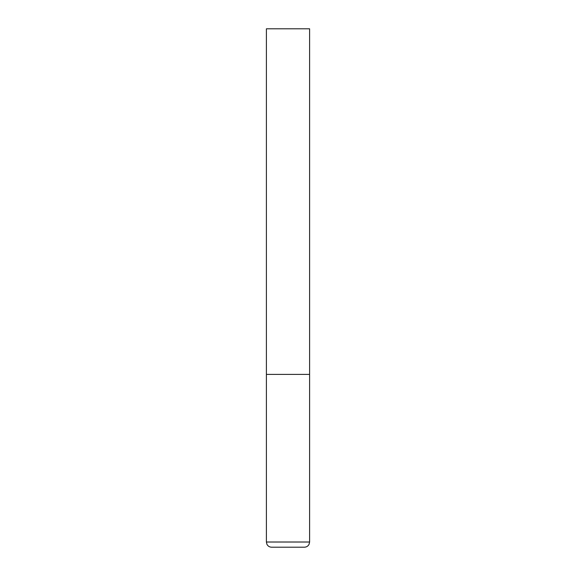 <?xml version="1.0" encoding="UTF-8"?>
<svg xmlns="http://www.w3.org/2000/svg" width="576" height="576" viewBox="0 0 576 576"><rect width="100%" height="100%" fill="white"/><g stroke="black" fill="none" stroke-linecap="round" stroke-linejoin="round"><path stroke-width="0.43" stroke-dasharray="2.88 2.16" d="M288 374.4L309.6 374.4L288 374.4M271.584 547.2L304.416 547.2M309.6 28.8L266.4 28.8M266.4 542.016L309.6 542.016"/><path stroke-width="0.86" d="M309.6 542.016L309.6 374.4L266.4 374.4L309.6 374.4L309.6 28.8L266.4 28.8L266.4 542.016L266.926 544.298C267.926 546.149 269.482 547.121 271.584 547.2L304.416 547.2C306.518 547.121 308.074 546.149 309.074 544.298L309.6 542.016L266.4 542.016"/></g></svg>
